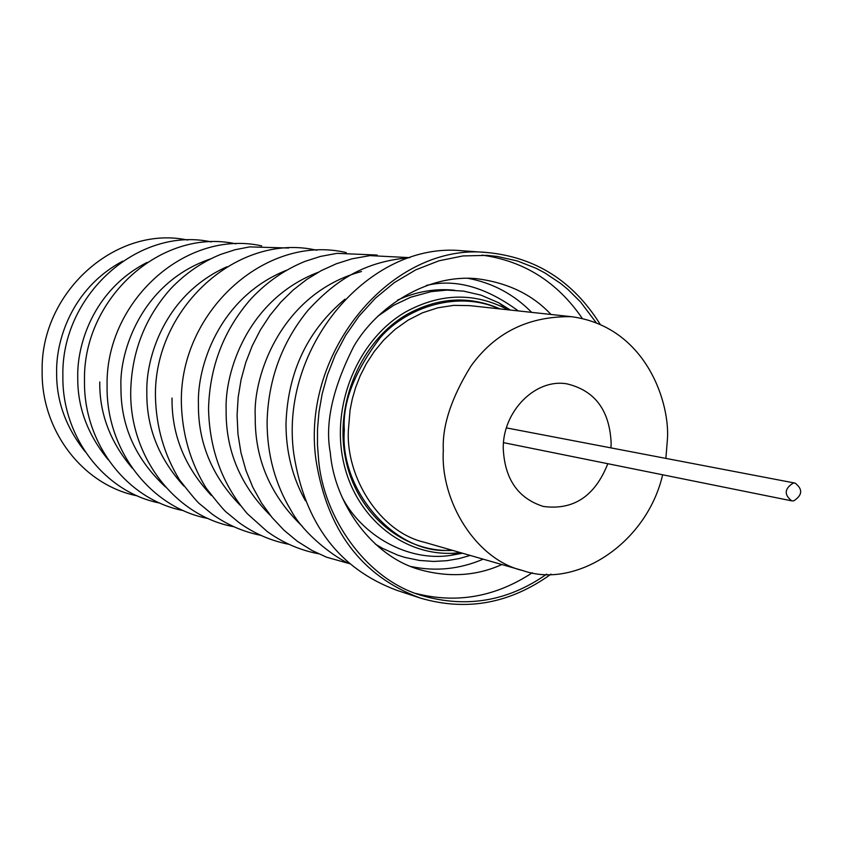 <?xml version="1.0" encoding="UTF-8"?>
<svg xmlns="http://www.w3.org/2000/svg" width="843" height="843" viewBox="0 0 843 843"><rect width="100%" height="100%" fill="white"/><g stroke="black" fill="none" stroke-linecap="round" stroke-linejoin="round"><path stroke-width="1.26" d="M610.922 447.875L611.154 443.429C609.721 410.415 594.968 390.562 566.896 383.85C535.737 378.296 503.008 410.847 503.229 447.928C504.546 478.877 517.918 498.382 543.377 506.453C573.503 510.436 594.989 496.19 607.814 463.713M665.875 458.392L667.277 441.079C670.849 405.472 647.403 326.968 571.607 316.705C528.751 315.956 495.168 332.448 470.879 366.178C451.258 398.022 442.069 426.105 443.323 450.425C440.194 501.121 476.042 559.878 522.892 570.585C574.989 589.225 646.455 544.336 662.651 474.788M522.892 570.585L424.324 542.249C379.761 532.007 345.598 477.064 348.401 429.877L350.077 410.025L352.269 399.087L355.598 387.569L360.256 375.641L366.431 363.512L374.25 351.499L383.807 339.961L395.125 329.35L408.075 320.15L422.417 312.827L437.802 307.8L453.755 305.356L469.73 305.63L571.607 316.705M498.94 308.801C459.709 290.677 408.023 305.724 380.214 337.685C354.334 371.963 342.374 402.743 344.334 430.025C339.255 491.838 397.675 556.422 451.532 550.079M85.206 451.732C65.817 427.317 56.291 400.868 56.639 372.395C55.901 342.859 70.095 289.36 122.699 261.161M108.283 459.835C87.546 434.619 77.366 407.032 77.746 377.084C76.924 346.599 92.045 290.635 147.125 262.394M132.362 468.244C110.233 442.217 99.369 413.47 99.769 381.984M183.837 486.032C158.737 458.434 146.397 427.232 146.84 392.448C145.723 358.897 164.027 294.808 226.957 266.757M211.372 495.463C184.691 467.085 171.572 434.609 172.035 398.044M240.234 505.305C211.888 476.147 197.957 442.354 198.432 403.913C197.072 368.106 217.884 297.885 286.43 270.276M270.498 515.568C240.424 485.642 225.639 450.478 226.135 410.067C224.628 373.059 246.83 299.528 318.327 272.236M302.279 526.285C270.403 495.6 254.723 459.024 255.239 416.537C252.868 376.926 280.698 293.364 361.499 271.52M510.278 310.034L498.898 302.858L503.777 306.673M454.651 290.245C435.22 288.264 416.179 291.552 397.527 300.129M507.096 309.276C474.198 292.3 440.51 293.122 406.031 311.72C357.738 339.276 330.182 406.041 343.87 463.576C357.2 521.248 408.528 559.299 460.331 552.608L450.425 555.421L462.491 553.229M452.649 550.395C403.154 552.892 356.484 513.935 345.535 458.487C334.292 403.154 361.257 340.604 407.169 314.323C438.413 297.263 469.382 295.461 500.099 308.928M793.653 500.911C802.494 495.21 802.979 489.277 795.118 483.113L793.263 483.05C784.422 488.698 783.906 494.63 791.714 500.847L793.653 500.911M411.078 566.528C435.568 571.68 459.604 569.225 483.187 559.172M531.68 312.363C513.65 294.133 492.333 282.774 467.728 278.274M550.985 314.46C532.365 294.502 507.518 282.563 476.432 278.664C427.749 274.059 377.443 305.988 353.965 346.041C332.637 388.001 324.745 423.513 330.298 452.575C334.239 502.702 371.7 556.696 420.552 569.857C449.467 577.697 476.569 575.927 501.859 564.547M420.52 598.13L397.158 590.427C339.308 569.078 304.881 523.724 293.87 454.356C278.654 347.548 369.529 241.003 462.343 250.792L486.843 252.5C392.859 242.552 300.603 351.067 315.956 459.793C327.063 530.384 361.91 576.496 420.52 598.13C466.685 611.565 510.173 603.567 550.985 574.136M415.599 593.398C456.6 603.873 495.515 596.981 532.333 572.734M582.292 318.422C557.381 282.047 523.977 260.951 482.08 255.134M600.079 324.176C573.071 280.982 535.326 257.094 486.843 252.5M596.085 322.553L580.648 302.079L567.834 289.36L560.648 283.459L544.768 272.858L536.106 268.306L517.476 260.993L497.423 256.462L486.991 255.366L462.976 255.935L438.95 260.803L415.82 269.834L394.398 282.542L375.335 298.253L359.023 316.136L345.651 335.356L335.198 355.135L327.463 374.829L322.163 393.934L318.96 412.111L317.505 429.129L317.474 444.862L318.57 459.298C323.259 517.138 365.746 579.341 421.711 595.527C466.421 608.414 508.076 601.28 546.675 574.136M165.565 487.012C135.523 459.066 120.654 425.778 120.949 387.137C119.211 352.49 141.002 282.647 210.423 258.938M305.408 500.742C292.395 477.412 285.925 451.616 285.998 423.334C287.885 371.795 307.579 330.403 345.05 299.149M518.234 310.898C485.716 286.947 455.062 278.475 426.295 285.471M375.441 544.178L382.754 548.466L397.59 555.084L405.009 557.444L419.593 560.458L433.587 561.438L446.758 560.711L458.982 558.614L470.194 555.442M510.352 310.045L498.898 302.858L481.132 295.176L463.566 291.109L446.811 290.118L431.3 291.604L410.804 297.179L393.734 305.271L377.653 316.325M342.1 497.18C361.405 535.115 407.496 561.996 450.425 555.421L462.554 553.24M137.304 495.863C83.225 485.273 41.254 430.942 42.15 371.478C40.19 292.437 115.923 224.712 187.641 240.044M159.896 503.092C104.732 492.47 61.908 436.937 62.877 376.126C60.928 295.303 138.263 226.05 211.277 241.909M183.458 510.626C127.188 499.983 83.457 443.207 84.5 380.973C82.582 298.296 161.561 227.441 235.935 243.848M208.073 518.498C150.623 507.844 105.976 449.751 107.093 386.031C105.196 301.425 185.903 228.885 261.688 245.893M233.806 526.717C175.133 516.064 129.506 456.6 130.718 391.31C131.677 352.016 144.901 317.948 170.37 289.117C184.975 273.701 201.74 262.131 220.697 254.396L234.997 249.76L249.633 246.894L288.601 248.021M155.449 396.853C153.616 308.085 238 231.941 316.768 250.255M260.719 535.316C243.163 531.796 226.957 524.725 212.099 514.093L200.118 504.23C198.158 503.06 191.308 494.957 179.559 479.93C164.311 455.051 156.271 427.433 155.449 397.074M181.361 402.648C179.57 311.647 265.924 233.564 346.273 252.594M288.917 544.315C270.94 540.795 254.354 533.587 239.149 522.713L226.883 512.607C224.839 511.364 217.905 503.145 206.061 487.971C190.413 462.459 182.183 434.103 181.361 402.891M208.537 408.718C209.696 366.305 223.943 329.581 251.277 298.538C266.925 281.952 284.881 269.549 305.134 261.33L320.424 256.441L336.979 253.353L377.2 255.06M318.496 553.756C299.982 550.205 282.9 542.808 267.263 531.575L247.326 513.714C222.426 484.588 209.496 449.688 208.537 409.003M237.083 415.104L238.169 397.295L241.077 379.645L245.798 362.406L252.247 345.799L260.339 330.034L269.981 315.335L281.035 301.889L293.364 289.855L306.789 279.412L321.162 270.687L336.273 263.796L351.931 258.833L369.919 255.619L409.677 257.642M349.529 563.651L326.547 557.191L311.984 550.479L297.41 541.343L284.028 530.268L272.015 517.444L261.562 503.039L252.816 487.265L245.914 470.373L240.94 452.586L237.979 434.177L237.083 415.409M267.094 421.806C268.243 379.571 281.836 342.458 307.853 310.477C335.704 280.224 363.944 261.593 409.888 257.631M349.708 563.735C336.231 558.487 304.197 534.873 291.077 510.51C275.155 484.061 267.168 454.609 267.094 422.153M506.422 427.896L795.118 483.113M791.714 500.847L503.513 442.649"/></g></svg>
